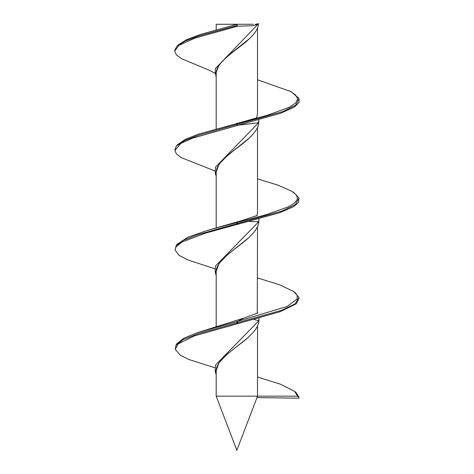 <?xml version="1.0" encoding="UTF-8"?>
<svg xmlns="http://www.w3.org/2000/svg" width="474" height="474" viewBox="0 0 474 474"><rect width="100%" height="100%" fill="white"/><g stroke="black" fill="none" stroke-linecap="round" stroke-linejoin="round"><path stroke-width="0.71" d="M257.512 377.014L280.561 384.242L294.674 391.406L297.601 396.163L257.512 396.163L236.852 450.3L216.191 396.163L257.512 396.163L257.512 325.934M247.618 337.932L246.758 338.685C233.854 349.581 215.51 360.477 216.191 371.373L216.191 373.305M248.323 238.12L246.758 239.512C233.854 250.408 215.51 261.304 216.191 272.2L216.191 274.351M257.275 313.302L257.512 226.643M249.093 138.218L246.758 140.34C233.854 151.236 215.51 162.126 216.191 173.022L216.191 175.416M256.985 215.599L257.512 212.382L257.512 127.34M249.982 38.187L246.758 41.161C233.854 52.057 215.51 62.953 216.191 73.849L215.8 73.541L216.191 76.462M256.6 117.949L257.512 113.742L257.512 28.007M216.191 29.785L216.191 24.263L253.383 24.263M294.674 391.406L296.025 392.537L298.922 397.052L299.005 398.16L256.949 397.639M299.035 297.909L296.386 303.757L280.217 311.685L194.47 335.859L177.963 344.006L175.297 349.427L180.505 355.34L188.96 359.517L215.113 367.854M258.946 319.879L258.988 318.119L258.828 320.797L215.646 364.838L215.107 370.058L216.02 371.278L218.887 362.924L226.714 354.552L247.588 337.956M257.512 178.87L277.746 185.061L291.806 191.218L293.359 192.154L299.011 197.972L298.531 202.368L293.519 206.7L279.826 212.684L205.058 233.267L181.998 242.018L175.99 246.865L175.09 249.97L179.101 255.344L187.586 259.835L215.125 268.865M258.857 220.683L258.905 219L258.709 221.773L215.611 265.873L215.137 270.891L215.966 272.064L218.976 263.532L227.099 255.012L248.269 238.161M257.512 79.786L291.166 91.695L299.005 98.444L299.1 102.378L294.621 106.893L280.975 113.126L192.355 138.242L180.736 143.504L174.9 150.489L176.358 153.866L181.133 157.581L215.125 171.043M258.786 119.869L258.567 122.772L215.54 167.061L215.16 171.712L215.895 172.826L219.065 164.105L227.538 155.413L249.046 138.266M215.403 68.546L258.407 23.813C257.364 24.47 255.379 25.11 252.458 25.732L237.361 26.26L194.956 38.104L178.988 45.362L174.734 50.985L176.31 54.836L181.329 58.586L210.592 70.833L215.303 73.577M249.922 38.246L228.065 55.736L219.166 64.624L215.8 73.541L215.249 71.995M258.407 23.813L258.158 26.2C257.222 29.222 255.51 32.143 253.039 34.952L250.029 38.139M299.005 398.16L298.922 397.052M257.512 277.948L279.281 284.696L293.465 291.392L294.923 292.428L298.987 297.506L295.112 303.846L282 310.18L197.113 334.051L183.254 339.615L175.961 345.185L175.297 349.427M293.465 291.392L297.103 295.172L297.234 298.94L287.149 306.441L237.32 321.455L196.36 333.009L183.699 338.312L176.968 343.638L175.961 345.185M299.011 197.972L295.551 204.413L282.528 210.841L197.699 234.683L183.811 240.14L176.168 245.603L175.09 249.97M291.806 191.218L296.534 195.146L297.524 199.05L294.727 202.949L288.316 206.836L266.453 214.598L207.565 230.37L187.876 237.219L177.294 244.116L176.168 245.603M299.005 98.444L295.96 104.973L283.019 111.503L198.393 135.28L184.493 140.612L176.476 145.945L174.888 149.594L174.9 150.489M289.531 90.848L295.58 94.936L297.66 99.007L295.634 103.065L289.644 107.112L267.632 115.188L199.127 133.923L185.571 139.214L177.72 144.534L176.476 145.945M237.361 26.26L237.16 25.46L199.234 35.823L185.34 41.007L176.932 46.197L174.793 50.096L174.734 50.985M237.16 25.46L237.267 24.263L200.206 34.507L186.578 39.668L178.289 44.864L176.932 46.197M297.601 396.163L298.94 397.36M254.028 319.452L258.828 320.797L258.887 321.425M249.525 221.482L258.709 221.773L258.561 223.586C257.666 227.046 255.77 230.364 252.879 233.54L248.335 238.102M238.321 125.195L258.567 122.772L258.668 123.524C258.407 127.328 255.225 132.216 249.128 138.189M215.409 68.534L215.178 72.51L216.174 76.391M258.757 121.48L258.668 123.524M215.16 171.712L215.593 174.349L216.126 175.096M258.786 222.454L258.923 221.198M215.137 270.891L215.451 273.036L216.114 273.919M247.635 337.915L252.79 332.837C255.794 329.59 257.749 326.189 258.656 322.64L259 320.365M215.107 370.058L215.344 371.841L216.12 372.813M237.356 323.76L236.799 321.585M237.675 322.818L237.32 321.455L243.909 318.06L196.36 333.009M237.361 224.605L236.822 222.507M237.646 223.669L237.302 222.389L242.013 220.546L207.565 230.37M237.361 125.438L236.852 123.436M237.284 123.323L237.604 124.514M216.191 396.163L216.191 371.373M216.191 326.503L216.191 272.2M216.191 227.864L216.191 173.022M216.191 128.851L216.191 73.849M215.818 75.834L216.191 76.936M258.816 119.863L258.84 122.025M215.593 174.349L216.191 176.233M215.451 273.036L216.191 275.501M216.191 374.756L215.344 371.841M299.124 298.312L298.987 297.506M258.01 312.905L243.909 318.06M257.358 215.397L242.013 220.546M256.677 117.907L237.456 123.281M258.668 23.7L255.403 24.263"/></g></svg>
